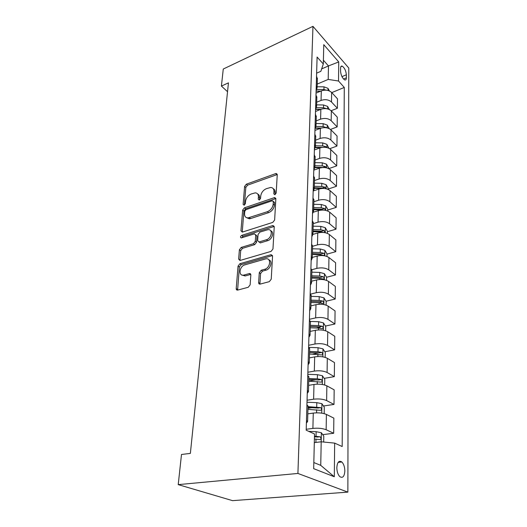 <?xml version="1.0" encoding="UTF-8"?>
<svg xmlns="http://www.w3.org/2000/svg" width="527" height="527" viewBox="0 0 527 527"><rect width="100%" height="100%" fill="white"/><g stroke="black" fill="none" stroke-linecap="round" stroke-linejoin="round"><path stroke-width="0.79" d="M274.923 194.661L276.188 193.027L277.242 174.707L276.273 173.515L275.661 173.614L246.32 184.206L244.6 186.446L243.125 204.384L244.153 205.201L245.378 203.613L245.569 201.261C246.142 197.849 248 195.431 251.155 194.008L255.193 192.862C257.387 192.987 258.461 194.305 258.421 196.815L258.256 199.186L259.324 200.003L260.569 198.396L260.733 196.018C261.28 192.572 263.171 190.122 266.405 188.666L270.641 187.474C272.861 187.632 273.961 188.956 273.948 191.446L273.803 193.844L274.923 194.661M344.842 470.927C344.73 466.942 343.736 463.964 341.858 461.995C338.98 460.19 337.306 462.074 336.832 467.633C336.924 471.612 337.906 474.603 339.777 476.612C342.721 478.444 344.408 476.553 344.842 470.927M258.632 282.564C258.652 283.71 259.185 284.218 260.226 284.079L269.31 281.655L271.227 279.185L272.558 256.129L271.089 254.679L239.884 263.724L238.059 266.082L236.208 288.585C236.215 289.718 236.715 290.212 237.717 290.081L248.243 287.274L250.127 284.85L250.839 275.035C250.826 273.948 250.338 273.454 249.363 273.559L243.784 275.101C238.132 276.51 239.265 266.214 244.857 264.864L265.779 258.862C271.51 257.551 270.45 267.927 264.653 269.29L261.168 270.265L259.284 272.69L258.632 282.564L259.943 283.427L260.022 284.112M312.966 26.35L223.264 69.03L221.412 86.092L228.448 82.851L190.366 453.391L181.492 454.478L178.225 484.629L297.92 473.444L312.966 26.35L348.775 68.016L347.866 492.119L297.92 473.444M272.795 222.394L274.633 220.016L275.852 198.863L274.745 197.592L274.244 197.684L244.409 207.829L242.657 210.102L240.958 230.8L242.446 232.064L272.795 222.394M274.238 226.887L272.966 248.961L271.089 251.386L239.963 260.496L238.632 259.086L239.396 249.772L241.201 247.433L253.434 243.705L255.266 241.346L255.7 235.2L254.455 233.843L241.294 237.921C240.095 237.354 240.233 236.498 241.702 235.358L272.604 225.596L274.238 226.887M340.58 68.154L340.554 71.237C340.969 75.308 342.346 78.2 344.684 79.906C345.738 80.256 346.298 79.57 346.351 77.844L346.364 74.775C345.936 70.704 344.553 67.825 342.207 66.132C341.186 65.803 340.646 66.474 340.58 68.154M316.622 73.161L320.851 71.323L323.308 63.991L317.096 57.041L306.187 430.197L314.507 433.971L313.684 468.668L334.296 476.757L320.739 465.348L321.193 441.797L314.303 442.614M323.308 63.991L323.769 44.676L338.729 61.936L338.532 81.013L328.209 79.419L317.208 84.089M331.76 92.614L344.283 87.449L338.532 81.013M344.283 87.449L342.188 446.534L334.658 443.115L334.296 476.757M178.225 484.629L232.565 500.65L347.866 492.119M221.412 86.092L227.539 91.691M321.668 68.899L328.473 65.928L323.4 60.223M328.209 79.419L328.473 65.928L338.729 61.936M322.702 434.637L333.677 433.273L326.147 429.729C322.57 428.346 318.15 427.904 312.893 428.405L306.213 429.274M333.677 433.273L333.848 418.135L326.397 414.426C322.86 412.977 318.486 412.529 313.275 413.082L307.814 413.866M323.459 405.994L333.999 404.426L326.628 400.566C323.117 399.064 318.782 398.61 313.618 399.202L307.063 400.224M333.999 404.426L334.171 389.848L326.865 385.83C323.394 384.275 319.098 383.814 313.987 384.453L308.624 385.356M324.171 378.379L334.322 376.634L327.083 372.484C323.644 370.876 319.388 370.409 314.323 371.094L307.88 372.253M334.322 376.634L334.48 362.583L327.313 358.288C323.907 356.627 319.698 356.16 314.672 356.884L309.408 357.892M324.836 351.753L334.625 349.849L327.524 345.422C324.151 343.716 319.975 343.242 314.994 344.006L308.664 345.29M334.625 349.849L334.777 336.292L327.748 331.74C324.408 329.981 320.271 329.507 315.337 330.31L310.159 331.417M325.462 326.048L334.922 324.006L327.952 319.336C324.639 317.531 320.535 317.056 315.647 317.893L309.428 319.296M334.922 324.006L335.067 310.923L328.163 306.134C324.882 304.29 320.824 303.802 315.976 304.678L310.89 305.884M326.048 301.233L335.205 299.059L328.361 294.165C325.106 292.274 321.081 291.787 316.272 292.696L310.614 294.092M335.205 299.059L335.35 286.424L328.565 281.418C325.35 279.494 321.358 279 316.589 279.942L311.589 281.234M326.595 277.255L335.475 274.969L328.756 269.857C325.561 267.894 321.602 267.4 316.879 268.375L311.846 269.719M335.475 274.969L335.62 262.762L328.953 257.551C325.791 255.549 321.872 255.055 317.188 256.056L312.267 257.426M327.01 254.1L335.745 251.682L329.138 246.379C326.002 244.35 322.109 243.849 317.465 244.884L312.59 246.28M335.745 251.682L335.877 239.877L329.335 234.489C326.226 232.42 322.366 231.913 317.761 232.98L312.946 234.41M327.405 231.709L336.002 229.166L329.507 223.692C326.424 221.59 322.603 221.083 318.031 222.17L313.229 223.646M336.002 229.166L336.127 217.75L329.698 212.183C326.641 210.056 322.847 209.548 318.315 210.662L313.539 212.17M327.794 210.036L336.246 207.381L329.869 201.742C326.839 199.581 323.077 199.074 318.578 200.214L313.855 201.749M336.246 207.381L336.371 196.327L330.047 190.609C327.043 188.422 323.315 187.908 318.855 189.074L313.802 190.767M328.163 189.055L336.489 186.294L330.212 180.504C327.234 178.291 323.532 177.777 319.105 178.963L314.461 180.557M336.489 186.294L336.608 175.59L330.389 169.727C327.438 167.487 323.762 166.973 319.375 168.179L313.789 170.149M328.782 168.64L336.72 165.867L330.548 159.938C327.616 157.678 323.973 157.158 319.619 158.39L315.047 160.037M336.72 165.867L336.839 155.498L330.719 149.503C327.814 147.217 324.204 146.697 319.882 147.949L314.375 149.978M329.711 148.719L336.944 146.078L330.87 140.024C327.992 137.712 324.408 137.191 320.12 138.463L315.607 140.162M336.944 146.078L337.063 136.025L331.035 129.905C328.176 127.574 324.625 127.053 320.37 128.344L314.948 130.432M330.495 129.431L337.168 126.888L331.187 120.716C328.354 118.364 324.823 117.844 320.6 119.148L316.16 120.894M337.168 126.888L337.273 117.139L331.345 110.914C328.532 108.536 325.034 108.015 320.844 109.339L315.502 111.487M331.173 110.736L337.379 108.272L331.49 102.001C328.703 99.61 325.225 99.083 321.062 100.426L316.694 102.212M337.379 108.272L337.484 98.812L331.648 92.489C328.881 90.077 325.429 89.55 321.299 90.907L316.042 93.108M313.828 462.561L320.739 465.348M319.467 302.794L321.035 302.419M316.398 328.011L320.212 327.188M312.669 354.118L318.907 352.906M308.75 381.034L316.002 379.789M307.972 408.3L312.037 407.694M317.346 79.162L316.536 76.151M316.108 90.743L317.102 87.785L316.253 85.789M316.819 97.791L315.989 94.827M315.554 109.636L316.562 106.731L315.699 104.768M316.272 117.007L315.429 114.095M314.988 129.135L316.002 126.289L315.126 124.365M315.706 136.849L314.843 133.996M314.395 149.26L315.429 146.486L314.533 144.602M315.12 157.336L314.244 154.549M313.789 170.05L314.836 167.349L313.921 165.511M314.52 178.508L313.624 175.794M313.163 191.538L314.224 188.916L313.288 187.125M313.894 200.398L312.979 197.763M312.511 213.758L313.585 211.222L312.636 209.482M313.249 223.046L312.313 220.49M311.839 236.755L312.926 234.304L311.958 232.624M312.583 246.491L311.628 244.027M311.141 260.555L312.248 258.21L311.259 256.596M311.892 270.766L310.917 268.408M310.423 285.212L311.543 282.979L310.535 281.431M311.174 295.93L310.172 293.677M309.678 310.772L310.811 308.657L309.784 307.188M310.429 322.023L309.408 319.889M308.901 337.28L310.054 335.297L309 333.907M309.659 349.098L308.611 347.095M308.097 364.796L309.263 362.958L308.19 361.66M308.855 377.22L307.788 375.362M307.261 393.379L308.447 391.699L307.346 390.494M308.025 406.449L306.931 404.743M306.391 423.089L307.597 421.58L306.47 420.48M323.67 442.041L323.776 436.165L321.365 432.739L321.193 441.797L334.658 443.115M275.035 194.615L275.16 192.441C275.219 190.636 274.593 189.417 273.289 188.771M257.762 194.081C259.1 194.707 259.725 195.939 259.646 197.783L259.501 199.931M277.242 174.536L247.538 185.175L245.819 187.408L244.383 205.095M275.845 198.587L245.654 208.771L243.902 211.044L242.236 232.117M273.342 201.617L272.228 200.78L245.997 209.647L244.765 211.241L244.561 213.764C244.502 216.485 245.687 217.862 248.112 217.882L267.393 211.683C270.72 210.247 272.65 207.743 273.19 204.18L273.342 201.617L274.567 202.599L273.329 201.334M246.557 217.664L249.363 218.817L250.595 218.567L249.343 217.631M274.567 202.599L274.415 205.161C273.882 208.718 271.952 211.215 268.632 212.644L250.595 218.567M255.674 234.726L256.965 236.122L256.537 242.255L254.712 244.614L242.492 248.329L240.687 250.654L239.969 260.496M272.96 225.523L274.205 226.472L242.973 236.261L241.735 237.802M266.425 239.745C271.833 238.342 273.217 228.843 267.933 229.673L259.897 232.104L258.072 234.462L257.644 240.615L258.955 241.998L266.425 239.745L267.69 240.674C272.156 239.548 274.475 231.9 270.713 230.793M260.233 242.914L259.225 241.939M267.69 240.674L260.503 242.855M268.908 259.883C272.907 261.003 270.601 269.126 265.951 270.173L262.472 271.142L260.588 273.566L259.943 283.427M242.064 275.061L245.095 275.957L244.067 275.035M250.78 274.409L245.384 275.891M272.505 255.575L241.188 264.594L239.37 266.945L237.605 290.107M329.408 90.954L327.985 88.332L323.993 86.843L317.129 86.757M326.819 90.242L323.927 89.564L316.879 89.471M316.101 91.072L320.765 91.131M316.095 91.184L320.502 91.243M329.316 109.511L327.636 106.441L323.578 104.972L316.615 104.866M326.931 108.773L323.512 107.771L316.543 107.673M315.871 109.241L320.897 109.32M315.726 109.432L320.429 109.504M329.237 128.654L327.274 125.103L323.156 123.654L316.081 123.535M326.793 127.844L323.091 126.539L316.022 126.427M315.759 127.969L321.207 128.061M315.62 128.252L320.403 128.331M328.888 148.271L326.898 144.345L322.715 142.916L315.535 142.784M326.549 147.507L325.87 146.651L322.649 145.9L315.449 145.768M315.429 147.283L322.004 147.402M315.35 147.652L320.482 147.751M328.532 168.521L328.545 167.757L326.516 164.2L322.26 162.79L314.968 162.645M326.239 167.784L325.469 166.611L322.195 165.867L314.882 165.722M314.843 167.197L323.051 167.461L325.469 166.611M314.863 167.672L320.791 167.79M328.156 189.43L328.176 188.251L326.114 184.687L321.793 183.304L314.388 183.146M325.864 188.719L325.054 187.217L321.72 186.479L314.296 186.314M314.257 187.757L322.603 188.034L325.054 187.217M314.237 188.33L321.714 188.495M327.774 211.037L327.801 209.41L325.706 205.84L321.312 204.489L313.782 204.311M325.403 210.326L324.625 208.494L321.239 207.77L313.69 207.585M313.651 208.988L322.129 209.278L324.625 208.494M313.631 209.667L323.025 210.062M327.379 233.369L327.412 231.274L325.284 227.704L320.818 226.379L313.163 226.182M324.777 232.644L324.184 230.477L320.739 229.765L313.064 229.568M313.025 230.918L321.648 231.234L324.184 230.477M313.005 231.715L320.686 231.92L323.861 232.512M326.964 256.471L327.01 253.869L324.843 250.299L320.297 249.007L312.518 248.79M312.353 254.515L320.172 254.732L323.769 255.463C324.843 255.206 324.823 254.455 323.723 253.21L320.218 252.512L312.419 252.295M312.379 253.592L321.147 253.922L323.723 253.21M326.542 280.377L326.595 277.242L324.388 273.665L319.764 272.413L311.852 272.176M311.681 278.098L319.632 278.342L323.255 279.04C324.382 278.776 324.382 278.006 323.249 276.721L319.685 276.036L311.747 275.799M311.714 277.044L320.627 277.4L323.249 276.721M326.101 305.133L326.167 301.424L323.921 297.854L319.217 296.635L311.161 296.378M310.983 302.511L319.079 302.775L322.715 303.44C323.914 303.183 323.927 302.386 322.755 301.055L319.131 300.39L311.055 300.133M311.022 301.319L320.093 301.688L322.755 301.055M325.646 330.785L325.726 326.463L323.433 322.899L318.644 321.72L310.449 321.444M310.265 327.794L318.499 328.084L322.195 328.729C323.413 328.446 323.44 327.629 322.287 326.272L318.558 325.614L310.337 325.33M310.304 326.45L319.593 326.859L322.287 326.272M325.172 357.385L325.264 352.405L322.932 348.848L318.051 347.721L308.974 347.385M309.52 353.999L321.668 354.934C322.886 354.631 322.932 353.788 321.806 352.411L317.959 351.753L309.593 351.443M309.56 352.497L319.085 352.938L321.806 352.411M324.685 384.98L324.784 379.302L322.412 375.751L317.438 374.677L307.821 374.302M308.743 381.179L321.121 382.115C322.346 381.785 322.412 380.922 321.305 379.512L317.346 378.86L308.822 378.524M308.796 379.499L318.552 379.987L321.305 379.512M324.177 413.636L324.289 407.2L321.865 403.669L316.799 402.648L307.004 402.239M308.374 413.787L307.814 413.761M307.939 409.38L320.548 410.322C321.786 409.966 321.865 409.071 320.785 407.641L308.018 406.627M307.992 407.523L317.998 408.056L320.785 407.641M321.365 432.739L316.141 431.692L308.763 431.363M314.388 438.998L319.961 439.61C321.2 439.228 321.299 438.306 320.245 436.843L314.454 436.132M314.435 436.942L320.245 436.843M312.893 428.405L313.275 413.082M313.618 399.202L313.987 384.453M314.323 371.094L314.672 356.884M314.994 344.006L315.337 330.31M315.647 317.893L315.976 304.678M316.272 292.696L316.589 279.942M316.879 268.375L317.188 256.056M317.465 244.884L317.761 232.98M318.031 222.17L318.315 210.662M318.578 200.214L318.855 189.074M319.105 178.963L319.375 168.179M319.619 158.39L319.882 147.949M320.12 138.463L320.37 128.344M320.6 119.148L320.844 109.339M321.062 100.426L321.299 90.907M331.49 102.001L331.648 92.489M331.187 120.716L331.345 110.914M330.87 140.024L331.035 129.905M330.548 159.938L330.719 149.503M330.212 180.504L330.389 169.727M329.869 201.742L330.047 190.609M329.507 223.692L329.698 212.183M329.138 246.379L329.335 234.489M328.756 269.857L328.953 257.551M328.361 294.165L328.565 281.418M327.952 319.336L328.163 306.134M327.524 345.422L327.748 331.74M327.083 372.484L327.313 358.288M326.628 400.566L326.865 385.83M326.147 429.729L326.397 414.426M341.964 76.632L346.364 74.775M343.538 79.024L346.351 77.844M275.16 192.441L273.948 191.446M259.297 200.01L258.256 199.186M259.646 197.783L258.421 196.815M244.185 205.187L243.125 204.384M245.819 187.408L244.6 186.446M247.538 185.175L246.32 184.206M276.853 174.635L275.661 173.614M274.837 194.687L273.803 193.844M242.229 231.709L240.958 230.8M243.902 211.044L242.657 210.102M245.654 208.771L244.409 207.829M275.463 198.672L274.244 197.684M268.632 212.644L267.393 211.683M274.415 205.161L273.19 204.18M239.937 259.956L238.632 259.086M240.687 250.654L239.396 249.772M242.492 248.329L241.201 247.433M254.712 244.614L253.434 243.705M256.537 242.255L255.266 241.346M256.965 236.122L255.7 235.2M242.973 236.261L241.702 235.358M273.849 226.544L272.604 225.596M260.588 273.566L259.284 272.69M262.472 271.142L261.168 270.265M265.951 270.173L264.653 269.29M250.562 274.448L249.251 273.585M237.545 289.415L236.208 288.585M239.37 266.945L238.059 266.082M241.188 264.594L239.884 263.724M272.169 255.635L270.891 254.725M327.998 90.473L328.038 88.417M323.927 89.564L323.993 86.843M327.636 108.924L327.682 106.526M323.512 107.771L323.578 104.972M326.312 108.681L326.641 108.549M327.267 127.949L327.326 125.195M323.091 126.539L323.156 123.654M325.363 127.653L326.266 127.31M326.892 147.58L326.951 144.438M322.649 145.9L322.715 142.916M324.243 147.257L325.87 146.651M326.496 167.843L326.569 164.286M322.195 165.867L322.26 162.79M326.094 188.765L326.167 184.773M321.72 186.479L321.793 183.304M325.673 210.385L325.758 205.932M321.239 207.77L321.312 204.489M325.238 232.73L325.337 227.789M320.739 229.765L320.818 226.379M320.679 232.453L320.686 231.92M324.79 255.852L324.895 250.384M320.218 252.512L320.297 249.007M320.152 255.569L320.172 254.732M324.329 279.778L324.448 273.757M319.685 276.036L319.764 272.413M319.606 279.488L319.632 278.342M323.848 304.553L323.98 297.939M319.131 300.39L319.217 296.635M319.039 304.257L319.079 302.775M323.354 330.225L323.492 322.985M318.558 325.614L318.644 321.72M318.46 329.922L318.499 328.084M319.54 326.845L322.247 326.259M322.84 356.851L322.992 348.933M317.959 351.753L318.051 347.721M317.853 356.542L317.9 354.315M318.96 352.912L321.72 352.379M322.3 384.473L322.471 375.843M317.346 378.86L317.438 374.677M317.221 384.157L317.28 381.515M318.367 379.947L321.174 379.46M321.747 413.155L321.931 403.754M316.701 406.996L316.799 402.648M316.569 412.832L316.641 409.749M317.748 407.99L320.607 407.569M316.042 436.204L316.141 431.692M315.897 442.423L315.976 439.07M317.102 437.114L320.014 436.751M338.15 462.363L341.858 461.995M317.102 87.785L317.379 78.161M316.562 106.731L316.846 96.803M316.002 126.289L316.299 116.039M315.429 146.486L315.732 135.9M314.836 167.349L315.146 156.414M314.224 188.916L314.547 177.612M313.585 211.222L313.921 199.529M312.926 234.304L313.275 222.203M312.248 258.21L312.603 245.674M311.543 282.979L311.912 269.989M310.811 308.657L311.193 295.186M310.054 335.297L310.449 321.325M309.263 362.958L309.678 348.446M308.447 391.699L308.875 376.614M307.597 421.58L308.038 405.895M340.824 66.731L342.207 66.132M277.209 174.312L276.273 173.515M275.825 198.468L274.745 197.592M249.363 218.817L248.112 217.882M245.095 275.957L243.784 275.101M250.674 274.422L249.363 273.559M272.367 255.588L271.089 254.679"/></g></svg>
